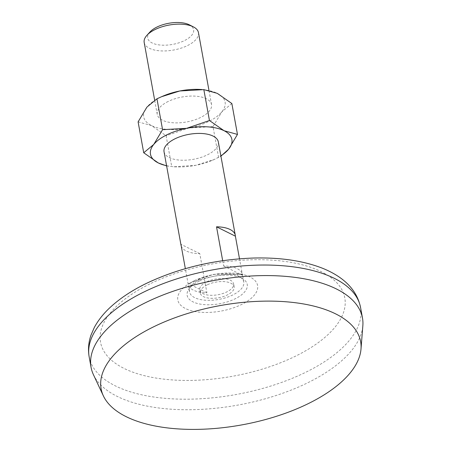 <?xml version="1.0" encoding="UTF-8"?>
<svg xmlns="http://www.w3.org/2000/svg" width="452" height="452" viewBox="0 0 452 452"><rect width="100%" height="100%" fill="white"/><g stroke="black" fill="none" stroke-linecap="round" stroke-linejoin="round"><path stroke-width="0.34" stroke-dasharray="2.26 1.69" d="M166.618 165.935L173.726 166.777L195.767 165.325L213.982 159.601L220.915 156.177M166.573 165.709A41.375 19.024 169.7 0 0 176.207 166.884A41.375 19.024 169.7 0 0 195.767 165.325A41.375 19.024 169.7 0 0 212.254 160.336A41.375 19.024 169.7 0 0 220.858 155.844M231.853 103.531L221.842 111.842L212.999 126.611L218.615 157.511M138.103 121.865L151.527 125.594L166.127 135.775L171.737 166.675M212.999 126.611L188.976 127.961L166.127 135.775M207.078 284.918A17.238 7.927 169.7 0 0 200.225 293.02A17.238 7.927 169.7 0 0 218.604 297.738A17.238 7.927 169.7 0 0 234.153 286.856A17.238 7.927 169.7 0 0 224.22 281.624A17.238 7.927 169.7 0 0 207.078 284.918M206.53 281.907A17.238 7.927 169.7 0 0 199.677 290.009A17.238 7.927 169.7 0 0 218.056 294.721A17.238 7.927 169.7 0 0 233.605 283.839A17.238 7.927 169.7 0 0 223.672 278.613A17.238 7.927 169.7 0 0 206.53 281.907M200.462 278.895A27.583 12.684 169.7 0 0 189.501 291.856A27.583 12.684 169.7 0 0 218.909 299.399A27.583 12.684 169.7 0 0 243.781 281.991A27.583 12.684 169.7 0 0 227.887 273.624A27.583 12.684 169.7 0 0 200.462 278.895M164.042 151.759A27.583 12.684 169.7 0 0 193.45 159.307A27.583 12.684 169.7 0 0 218.322 141.894M181.235 246.018A27.583 12.684 -10.3 0 0 199.784 253.64L206.903 292.806A27.583 12.684 -10.3 0 1 188.134 284.325A27.583 12.684 -10.3 0 1 188.038 283.444L185.348 268.646M222.683 260.691L223.644 265.979A27.583 12.684 -10.3 0 1 242.413 274.46A27.583 12.684 -10.3 0 1 242.504 275.341L239.498 258.804M206.903 292.806L188.038 283.444M199.784 253.64L180.924 244.278M223.644 265.979L242.504 275.341M144.182 42.477A27.583 12.684 169.7 0 0 173.591 50.025A27.583 12.684 169.7 0 0 198.462 32.612M149.996 31.951A23.351 10.735 169.7 0 0 157.223 44.601A23.351 10.735 169.7 0 0 187.004 39.188A23.351 10.735 169.7 0 0 189.315 24.809M93.428 374.68A137.928 63.41 169.7 0 0 238.108 405.048A137.928 63.41 169.7 0 0 362.849 325.717M149.866 283.929A124.13 57.065 169.7 0 0 173.681 380.019A124.13 57.065 169.7 0 0 344.447 296.246A124.13 57.065 169.7 0 0 149.866 283.929M168.217 101.44A27.583 12.684 169.7 0 0 157.251 114.401A27.583 12.684 169.7 0 0 186.659 121.95A27.583 12.684 169.7 0 0 211.53 104.536A27.583 12.684 169.7 0 0 195.637 96.169A27.583 12.684 169.7 0 0 168.217 101.44M163.319 95.965A41.375 19.024 169.7 0 0 146.945 107.101A41.375 19.024 169.7 0 0 151.527 125.594A41.375 19.024 169.7 0 0 188.976 127.961A41.375 19.024 169.7 0 0 221.842 111.842A41.375 19.024 169.7 0 0 217.259 93.349A41.375 19.024 169.7 0 0 199.366 89.411M199.281 281.048A30.538 14.04 169.7 0 0 205.14 304.688A30.538 14.04 169.7 0 0 247.148 284.076A30.538 14.04 169.7 0 0 199.281 281.048M193.914 280.935A40.556 18.645 169.7 0 0 187.817 284.427A40.556 18.645 169.7 0 0 191.575 310.767A40.556 18.645 169.7 0 0 248.493 300.422A40.556 18.645 169.7 0 0 242.747 274.443A40.556 18.645 169.7 0 0 193.914 280.935M89.151 356.781A137.928 63.41 169.7 0 0 236.193 394.506A137.928 63.41 169.7 0 0 360.555 307.456M176.207 166.884L173.726 166.777M212.254 160.336L213.982 159.601M194.422 280.63L213.807 274.324L243.261 274.556L237.65 274.121C229.062 273.805 218.536 275.087 206.067 277.969C197.496 280.336 191.75 282.33 188.829 283.946L194.422 280.63M234.153 286.856L233.605 283.839M200.225 293.02L199.677 290.009M243.781 281.991L242.413 274.46M189.501 291.856L188.134 284.325M211.53 104.536L208.96 90.366M157.251 114.401L154.657 100.124"/><path stroke-width="0.68" d="M143.719 152.765L138.103 121.865L146.945 107.101L156.957 98.79L161.59 96.7L179.811 90.976L203.835 89.62L209.451 120.526L186.597 128.334L162.573 129.69L153.737 144.459L143.719 152.765L158.319 162.952L166.618 165.935M156.957 98.79L162.573 129.69M209.451 120.526L224.045 130.707A41.375 19.024 169.7 0 0 186.597 128.334A41.375 19.024 169.7 0 0 153.737 144.459A41.375 19.024 169.7 0 0 158.319 162.952A41.375 19.024 169.7 0 0 166.573 165.709M203.835 89.62L217.259 93.349L231.853 103.531L237.469 134.43L228.627 149.2A41.375 19.024 169.7 0 0 224.045 130.707L237.469 134.43M220.915 156.177L228.627 149.2A41.375 19.024 169.7 0 1 220.858 155.844M222.683 260.691L216.525 226.814A27.583 12.684 -10.3 0 1 235.294 235.294L218.322 141.894A27.583 12.684 169.7 0 0 202.428 133.532A27.583 12.684 169.7 0 0 175.003 138.798A27.583 12.684 169.7 0 0 164.042 151.759L181.015 245.159A27.583 12.684 -10.3 0 1 180.924 244.278L185.348 268.646M181.235 246.018A27.583 12.684 -10.3 0 1 181.015 245.159M235.294 235.294A27.583 12.684 -10.3 0 1 235.385 236.176L239.498 258.804M216.525 226.814L235.385 236.176M208.96 90.366L198.462 32.612A27.583 12.684 169.7 0 0 193.366 26.866A27.583 12.684 169.7 0 0 155.143 29.516A27.583 12.684 169.7 0 0 146.928 35.307A27.583 12.684 169.7 0 0 144.182 42.477L154.657 100.124M193.366 26.866L189.315 24.809A23.351 10.735 169.7 0 0 156.951 27.052A23.351 10.735 169.7 0 0 149.996 31.951L146.928 35.307M153.527 326.864A131.894 60.636 169.7 0 0 103.372 395.873A131.894 60.636 169.7 0 0 241.718 424.914A131.894 60.636 169.7 0 0 361.001 349.051A131.894 60.636 169.7 0 0 291.732 302.303A131.894 60.636 169.7 0 0 153.527 326.864M361.001 349.051L362.849 325.717A137.928 63.41 169.7 0 0 362.476 317.999A137.928 63.41 169.7 0 0 283.008 276.166A137.928 63.41 169.7 0 0 145.883 302.507A137.928 63.41 169.7 0 0 91.067 367.323A137.928 63.41 169.7 0 0 93.428 374.68L103.372 395.873M201.846 89.519L199.366 89.411A41.375 19.024 169.7 0 0 179.811 90.976A41.375 19.024 169.7 0 0 163.319 95.965L161.59 96.7M143.968 291.964A137.928 63.41 169.7 0 0 89.151 356.781C87.897 349.52 88.502 342.333 90.965 335.209L94.321 327.474C98.203 320.248 103.581 313.473 110.469 307.145C120.04 298.348 131.877 290.5 145.979 283.596C178.314 268.177 213.694 259.674 252.131 258.081C279.737 257.205 303.416 260.68 323.174 268.511C344.531 277.37 356.995 290.348 360.555 307.456A137.928 63.41 169.7 0 0 281.093 265.623A137.928 63.41 169.7 0 0 143.968 291.964M362.476 317.999L360.555 307.456M91.067 367.323L89.151 356.781"/></g></svg>
